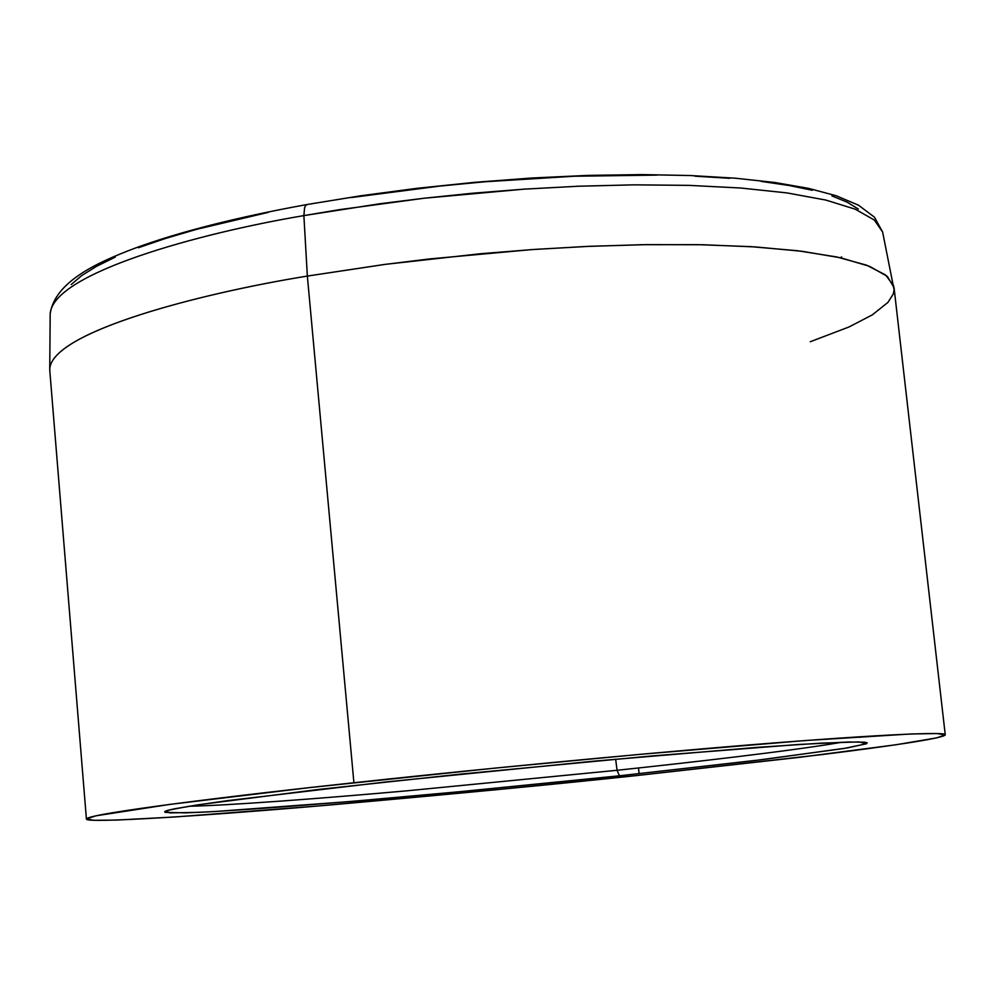 <?xml version="1.0" encoding="UTF-8"?>
<svg xmlns="http://www.w3.org/2000/svg" width="995" height="995" viewBox="0 0 995 995"><rect width="100%" height="100%" fill="white"/><g stroke="black" fill="none" stroke-linecap="round" stroke-linejoin="round"><path stroke-width="1.49" d="M617.062 770.279L407.502 790.764C322.691 798.351 227.656 805.552 188.938 806.236C227.656 805.552 322.691 798.351 407.502 790.764L617.062 770.279L615.644 759.173L617.062 770.279L619.425 775.801L617.062 770.279C684.187 763.128 790.565 751.188 842.18 742.195C790.565 751.188 684.187 763.128 617.062 770.279M386.707 781.859L227.556 800.639C197.532 804.781 177.135 808.164 166.352 810.788L169.536 812.903L198.789 812.355C258.8 809.395 365.675 800.527 454.864 792.182L619.425 775.801L753.625 760.702L844.009 748.489L866.247 743.812L867.217 742.842L864.742 742.208L849.058 741.984L798.537 744.484L651.091 756.013L461.046 774.06L318.823 789.421L198.465 804.756L174.361 808.836L167.757 810.365L164.71 811.547L165.133 812.38L185.928 812.853L214.286 811.572L350.887 801.472L467.725 790.975L619.425 775.801L763.376 759.508L847.79 747.854L866.521 743.688L858.697 741.909L820.937 743.165L757.12 747.369L593.119 761.225L386.707 781.859M945.25 734.832L894.045 287.605L887.366 276.423L869.618 266.349L840.924 257.854L802.293 251.312L755.516 246.934L702.918 244.745L646.974 244.621L590.06 246.287L534.166 249.434L480.821 253.7L385.438 264.334L307.356 276.075L353.909 782.729C435.437 773.899 562.784 760.926 700.007 749.061C837.529 737.146 947.787 730.529 945.25 734.832C944.466 738.253 885.898 746.673 822.84 754.471L639.25 775.279L494.851 789.881L318.86 805.925L174.623 816.994L116.378 820.079L93.754 820.315L86.441 818.91L96.067 815.788L169.486 804.445L310.428 787.518L495.51 768.065L639.686 754.384L804.93 740.566L910.885 733.974L937.029 733.551L945.25 734.919L936.656 737.88L896.01 744.757L800.776 757.17L639.25 775.279C562.847 783.562 460.088 793.425 330.974 804.893C205.642 815.763 85.383 823.586 86.416 819.047C87.112 813.487 242.643 794.644 353.909 782.729L307.356 276.075C200.542 293.351 52.884 331.472 49.75 368.623L50.185 313.612C53.344 273.202 198.789 233.29 303.873 215.604L304.607 207.582L305.838 205.244L307.791 204.385L305.838 205.244L304.607 207.582L303.873 215.604C198.789 233.29 53.344 273.202 50.185 313.612C55.098 281.684 96.963 262.556 134.959 248.19C179.398 231.847 236.636 217.32 306.696 204.584L360.837 195.766L417.241 188.291L474.69 182.321L531.915 178.005L587.684 175.406L640.83 174.585L690.269 175.53L735.106 178.18L774.645 182.471L808.4 188.329L836.098 195.716L858.523 205.206L874.443 217.184L882.615 231.997L874.319 220.032L855.314 209.224L825.85 200.07L787.02 192.918L740.591 188.005L688.826 185.368L634.089 184.846L578.605 186.214L524.253 189.137L424.119 198.229L379.816 203.764L303.873 215.604L307.356 276.075L303.873 215.604L339.743 209.622L424.119 198.229L472.438 193.241L524.253 189.137L578.605 186.214L634.089 184.846L688.826 185.368L740.591 188.005L787.02 192.918L825.85 200.07L855.314 209.224L874.319 220.032L882.615 231.997L894.107 289.943L893.224 294.072L887.938 302.418L872.254 314.893L849.108 326.92L810.291 341.72M893.721 285.876L885.562 274.931L866.521 265.155L836.857 256.984L797.629 250.74L750.653 246.636L698.204 244.658L642.708 244.683L586.403 246.449L531.231 249.633L429.517 258.936L384.505 264.459L307.356 276.075C198.789 293.55 47.897 332.915 49.775 370.389L86.416 819.047M639.088 773.7L638.504 767.978M71.18 284.582L81.627 275.64L96.341 266.436L115.296 257.096M138.417 247.73L165.556 238.439L196.488 229.36L268.439 212.321M350.974 197.595L439.815 186.077L485.087 181.749L574.115 176.239L657.098 175.108M694.945 176.177L729.733 178.292M761.088 181.388L788.712 185.418L812.368 190.281M831.907 195.916L847.242 202.209L858.362 209.074M841.646 256.946L840.352 257.73M858.486 736.81L859.73 737.37"/></g></svg>
